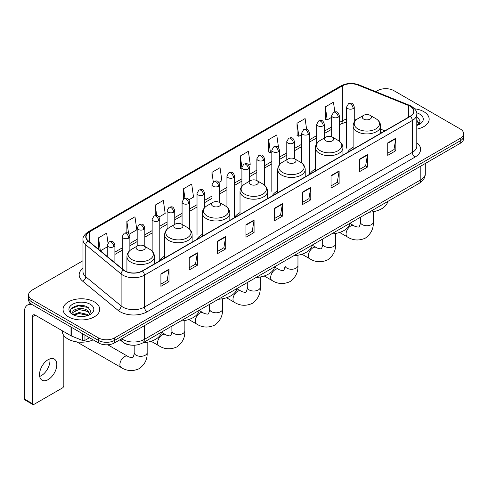 <?xml version="1.0" encoding="UTF-8"?>
<svg xmlns="http://www.w3.org/2000/svg" width="488" height="488" viewBox="0 0 488 488"><rect width="100%" height="100%" fill="white"/><g stroke="black" fill="none" stroke-linecap="round" stroke-linejoin="round"><path stroke-width="0.73" d="M164.627 256.127A20.24 11.688 0 0 0 159.045 261.239M202.325 234.362A20.24 11.688 0 0 0 196.743 239.474M240.023 212.597A20.24 11.688 0 0 0 234.441 217.709M277.721 190.832A20.24 11.688 0 0 0 272.139 195.944M315.419 169.068A20.24 11.688 0 0 0 309.837 174.179M353.117 147.303A20.24 11.688 0 0 0 347.535 152.415M382.171 132.419L380.616 131.791M131.754 345.181A11.456 6.612 180 0 1 123.171 342.375L119.993 339.758M82.991 260.714L31.964 290.177A11.456 6.612 0 0 0 28.603 294.856L28.603 299.846A11.456 6.612 0 0 0 31.964 304.518L98.393 342.875A11.456 6.612 0 0 0 114.595 342.875L460.245 143.313A11.456 6.612 0 0 0 463.6 138.635L463.6 136.14A11.456 6.612 0 0 1 460.245 140.819A11.456 6.612 0 0 0 463.6 136.14L463.6 133.645A11.456 6.612 0 0 0 460.245 128.972L393.816 90.616A11.456 6.612 0 0 0 377.614 90.616L375.784 91.671M28.603 294.856A11.456 6.612 0 0 0 31.964 299.528L98.393 337.885A11.456 6.612 0 0 0 114.595 337.885L114.595 340.38L460.245 140.819L114.595 340.38A11.456 6.612 0 0 1 98.393 340.38A11.456 6.612 0 0 0 114.595 340.38L114.595 342.875M31.964 299.528L31.964 302.023L98.393 340.38L31.964 302.023A11.456 6.612 0 0 1 28.603 297.351A11.456 6.612 0 0 0 31.964 302.023L31.964 304.518M423.791 111.667A18.331 10.584 0 0 0 414.635 108.793A18.331 10.584 0 0 1 423.791 111.667A18.331 10.584 0 0 1 429.159 119.145A18.331 10.584 0 0 0 423.791 111.667M94.343 301.871A18.331 10.584 0 0 0 74.365 299.577A18.331 10.584 0 0 0 63.05 309.355A18.331 10.584 0 0 0 68.418 316.834A18.331 10.584 0 0 0 88.395 319.128A18.331 10.584 0 0 0 99.711 309.355A18.331 10.584 0 0 0 94.343 301.871A18.331 10.584 0 0 0 74.365 299.577A18.331 10.584 0 0 0 63.05 309.355A18.331 10.584 0 0 0 68.418 316.834A18.331 10.584 0 0 0 88.395 319.128A18.331 10.584 0 0 0 99.711 309.355A18.331 10.584 0 0 0 94.343 301.871M410.152 106.286A12.218 7.058 180 0 1 413.733 111.276A12.218 7.058 180 0 1 410.152 116.26L142.27 270.919A12.218 7.058 180 0 1 123.623 269.98L88.255 240.822A12.218 7.058 180 0 1 86.047 236.771A12.218 7.058 180 0 1 89.627 231.782L342.363 85.864A12.218 7.058 180 0 1 358.015 85.077L408.523 105.493A12.218 7.058 180 0 1 410.152 106.286M410.365 106.158A12.523 7.235 0 0 0 408.694 105.347L358.186 84.93A12.523 7.235 0 0 0 342.149 85.742L89.408 231.66A12.523 7.235 0 0 0 88.005 240.919L123.373 270.077A12.523 7.235 0 0 0 142.49 271.047L410.365 116.388A12.523 7.235 0 0 0 410.365 106.158M160.906 273.853L160.906 286.328L169.007 281.649L169.007 269.175L160.906 273.853M160.906 284.114L167.146 280.509L168.976 269.589A3.056 1.763 -120 0 0 169.007 269.175M167.091 280.539L169.007 281.649M189.259 257.481L189.259 269.956L197.359 265.277L197.359 252.808L189.259 257.481M189.259 267.741L195.499 264.142L197.329 253.217A3.056 1.763 -120 0 0 197.359 252.808M195.444 264.173L197.359 265.277M217.611 241.115L217.611 253.583L225.712 248.911L225.712 236.436L217.611 241.115M217.611 251.375L223.852 247.77L225.682 236.851A3.056 1.763 -120 0 0 225.712 236.436M223.797 247.8L225.712 248.911M245.97 224.742L245.97 237.217L254.071 232.538L254.071 220.064L245.97 224.742M245.97 235.002L252.204 231.397L254.034 220.478A3.056 1.763 -120 0 0 254.071 220.064M252.15 231.434L254.071 232.538M387.74 142.892L387.74 155.367L395.841 150.688L395.841 138.214L387.74 142.892M387.74 153.153L393.981 149.548L395.805 138.629A3.056 1.763 -120 0 0 395.841 138.214M393.926 149.578L395.841 150.688M359.381 159.265L359.381 171.733L367.488 167.055L367.488 154.586L359.381 159.265M359.381 169.519L365.622 165.92L367.452 155.001A3.056 1.763 -120 0 0 367.488 154.586M365.567 165.951L367.488 167.055M331.029 175.631L331.029 188.106L339.13 183.427L339.13 170.952L331.029 175.631M331.029 185.891L337.269 182.292L339.099 171.367A3.056 1.763 -120 0 0 339.13 170.952M337.214 182.323L339.13 183.427M302.676 192.004L302.676 204.472L310.777 199.799L310.777 187.325L302.676 192.004M302.676 202.264L308.916 198.659L310.746 187.74A3.056 1.763 -120 0 0 310.777 187.325M308.861 198.689L310.777 199.799M274.323 208.37L274.323 220.844L282.424 216.166L282.424 203.697L274.323 208.37M274.323 218.63L280.563 215.031L282.387 204.112A3.056 1.763 -120 0 0 282.424 203.697M280.509 215.062L282.424 216.166M416.789 129.155A18.331 10.584 0 0 0 429.159 119.145A18.331 10.584 0 0 1 416.789 129.155M114.595 337.885L460.245 138.324A11.456 6.612 0 0 0 463.6 133.645M159.033 216.995L165.164 213.451L163.334 200.422L155.233 205.1L155.233 215.519M129.113 234.27L136.811 229.824L134.981 216.794L126.88 221.467L126.88 232.819M108.001 242.933L106.628 233.16L98.527 237.839L98.527 249.289M248.795 165.17L250.228 164.34L248.398 151.31L240.297 155.989L240.425 168.384M278.538 147.681L276.751 134.938L268.65 139.617L268.784 152.012M306.598 129.222L305.104 118.572L297.003 123.251L297.137 135.646M334.817 111.862L333.463 102.199L325.362 106.878L325.49 119.273M188.954 199.72L193.516 197.085L191.692 184.049L183.586 188.728L183.586 198.945M218.874 182.445L221.875 180.713L220.045 167.683L211.944 172.356L211.987 184.806M211.987 202.892L211.944 184.708M211.944 172.356L213.274 181.859M241.908 168.939L240.297 168.336M240.297 155.989L241.908 167.451A3.819 2.202 0 0 0 243.024 169.007A3.819 2.202 0 0 0 248.422 169.007A3.819 2.202 0 0 0 249.545 167.445C247.995 162.547 246.489 163.523 243.817 164.139A3.819 2.202 60 0 1 245.726 164.328A3.819 2.202 -120 0 1 248.422 169.007M268.65 139.617L270.48 152.653L271.828 151.872M270.48 152.653L268.65 151.963M297.003 123.251L298.833 136.28L301.749 134.596M298.833 136.28L297.003 135.597M325.362 106.878L327.186 119.908L331.669 117.321M327.186 119.908L325.362 119.224M183.586 188.728L184.934 198.299M155.233 205.1L156.697 215.519M126.88 221.467L128.6 233.703M100.406 250.838L107.262 246.879M98.527 237.839L100.345 250.783M416.789 124.141L417.935 125.05M416.789 125.135L417.112 125.355M416.789 120.182L419.412 123.702M416.789 121.17L419.216 123.958M416.789 125.459A12.45 7.186 0 0 0 419.631 124.233A12.45 7.186 0 0 0 419.631 114.064A12.45 7.186 0 0 0 416.642 112.795M418.234 124.922L420.186 121.097L417.716 117.376M416.789 116.913L417.551 117.266M363.627 119.084A4.581 2.647 0 0 0 370.105 119.084A4.581 2.647 0 0 0 370.105 115.345L375.797 118.627A12.627 7.289 0 0 1 375.797 128.942A12.627 7.289 0 0 1 357.936 128.942A12.627 7.289 0 0 1 357.936 118.627C354.825 120.475 353.22 122.927 353.117 125.989A13.749 7.936 0 0 0 357.143 131.601A13.749 7.936 0 0 0 372.124 133.322A13.749 7.936 0 0 0 380.616 125.989C380.512 122.927 378.908 120.475 375.797 118.627L370.105 115.345A4.581 2.647 0 0 0 363.627 115.345A4.581 2.647 0 0 0 363.627 119.084M369.148 212.213A21.002 12.127 0 0 0 387.746 201.471M325.929 140.849A4.581 2.647 0 0 0 332.407 140.849A4.581 2.647 0 0 0 332.407 137.11L338.099 140.392A12.627 7.289 0 0 1 338.099 150.707A12.627 7.289 0 0 1 320.238 150.707A12.627 7.289 0 0 1 320.238 140.392C317.127 142.24 315.522 144.692 315.419 147.754A13.749 7.936 0 0 0 319.445 153.366A13.749 7.936 0 0 0 334.426 155.086A13.749 7.936 0 0 0 342.918 147.754C342.814 144.692 341.21 142.24 338.099 140.392L332.407 137.11A4.581 2.647 0 0 0 325.929 137.11A4.581 2.647 0 0 0 325.929 140.849M331.45 233.978A21.002 12.127 0 0 0 350.048 223.236M288.231 162.614A4.581 2.647 0 0 0 294.709 162.614A4.581 2.647 0 0 0 294.709 158.874L300.401 162.156A12.627 7.289 0 0 1 300.401 172.471A12.627 7.289 0 0 1 282.54 172.471A12.627 7.289 0 0 1 282.54 162.156C279.429 164.005 277.825 166.457 277.721 169.519A13.749 7.936 0 0 0 281.747 175.131A13.749 7.936 0 0 0 296.728 176.851A13.749 7.936 0 0 0 305.22 169.519C305.116 166.457 303.512 164.005 300.401 162.156L294.709 158.874A4.581 2.647 0 0 0 288.231 158.874A4.581 2.647 0 0 0 288.231 162.614M293.752 255.743A21.002 12.127 0 0 0 312.35 245M250.533 184.379A4.581 2.647 0 0 0 257.011 184.379A4.581 2.647 0 0 0 257.011 180.633L262.703 183.921A12.627 7.289 0 0 1 262.703 194.236A12.627 7.289 0 0 1 244.842 194.236A12.627 7.289 0 0 1 244.842 183.921C241.731 185.769 240.126 188.222 240.023 191.284A13.749 7.936 0 0 0 244.049 196.896A13.749 7.936 0 0 0 259.03 198.616A13.749 7.936 0 0 0 267.522 191.284C267.418 188.222 265.814 185.769 262.703 183.921L257.011 180.633A4.581 2.647 0 0 0 250.533 180.633A4.581 2.647 0 0 0 250.533 184.379M256.054 277.507A21.002 12.127 0 0 0 274.652 266.765M212.835 206.143A4.581 2.647 0 0 0 219.313 206.143A4.581 2.647 0 0 0 219.313 202.398L225.005 205.686A12.627 7.289 0 0 1 225.005 215.995A12.627 7.289 0 0 1 207.144 215.995A12.627 7.289 0 0 1 207.144 205.686C204.033 207.534 202.429 209.986 202.325 213.049A13.749 7.936 0 0 0 206.351 218.661A13.749 7.936 0 0 0 221.339 220.381A13.749 7.936 0 0 0 229.824 213.049C229.72 209.986 228.116 207.534 225.005 205.686L219.313 202.398A4.581 2.647 0 0 0 212.835 202.398A4.581 2.647 0 0 0 212.835 206.143M218.356 299.272A21.002 12.127 0 0 0 236.954 288.53M175.137 227.908A4.581 2.647 0 0 0 181.615 227.908A4.581 2.647 0 0 0 181.615 224.163L187.307 227.451A12.627 7.289 0 0 1 187.307 237.76A12.627 7.289 0 0 1 169.446 237.76A12.627 7.289 0 0 1 169.446 227.451C166.335 229.299 164.731 231.751 164.627 234.813A13.749 7.936 0 0 0 168.653 240.425A13.749 7.936 0 0 0 183.641 242.146A13.749 7.936 0 0 0 192.126 234.813C192.022 231.751 190.418 229.299 187.307 227.451L181.615 224.163A4.581 2.647 0 0 0 175.137 224.163A4.581 2.647 0 0 0 175.137 227.908M180.658 321.037A21.002 12.127 0 0 0 199.256 310.295M137.439 249.673A4.581 2.647 0 0 0 143.917 249.673A4.581 2.647 0 0 0 143.917 245.928L149.609 249.215A12.627 7.289 0 0 1 149.609 259.524A12.627 7.289 0 0 1 131.748 259.524A12.627 7.289 0 0 1 131.748 249.215C128.637 251.064 127.032 253.516 126.929 256.578A13.749 7.936 0 0 0 130.955 262.19A13.749 7.936 0 0 0 145.942 263.91A13.749 7.936 0 0 0 154.428 256.578C154.324 253.516 152.72 251.064 149.609 249.215L143.917 245.928A4.581 2.647 0 0 0 137.439 245.928A4.581 2.647 0 0 0 137.439 249.673M142.96 342.802A21.002 12.127 0 0 0 161.559 332.06M49.794 358.887A12.218 7.058 -60 0 1 41.309 375.65A12.218 7.058 -60 0 1 39.68 376.413M48.166 379.603A12.218 7.058 120 0 0 56.144 368.837A12.218 7.058 120 0 0 54.272 359.046A12.218 7.058 120 0 0 48.166 359.65A12.218 7.058 120 0 0 40.181 370.416A12.218 7.058 120 0 0 42.053 380.213A12.218 7.058 120 0 0 48.166 379.603M84.955 335.116L84.955 340.337L89.481 337.726M31.83 304.445A15.274 8.821 -120 0 0 27.566 305.012A15.274 8.821 -120 0 0 24.4 312.003L24.4 399.001L32.501 403.68L32.501 316.681A3.819 2.202 60 0 1 33.294 314.931A3.819 2.202 60 0 1 35.203 315.12L70.998 335.787L70.998 327.058M32.501 403.68A1.909 1.104 120 0 0 32.897 404.552L24.796 399.873A1.909 1.104 -60 0 1 24.4 399.001M32.897 404.552A1.909 1.104 120 0 0 33.849 404.454L62.476 387.93A1.909 1.104 120 0 0 63.824 385.593L63.824 335.518M84.955 340.337A1.909 1.104 180 0 1 82.509 340.465L71.254 335.915A1.909 1.104 180 0 1 70.998 335.787M62.281 330.76L62.281 331.181A19.093 11.023 0 0 0 67.875 338.977A19.093 11.023 0 0 0 93.165 339.855M79.306 316.444L82.185 316.523M73.584 314.614L79.147 312.491L87.48 314.443L88.493 315.254M74.097 315.15L79.147 313.485L87.663 315.559M73.676 314.998L72.779 312.906A8.632 4.984 0 0 0 74.176 315.217M89.963 313.906L87.48 310.484C82.301 306.616 71.644 309.002 72.779 312.906L72.749 312.527M72.803 313.028L73.041 312.387L79.147 309.526L87.48 311.472L89.768 314.168M88.785 315.132L90.737 311.301L88.267 307.586C79.532 301.303 64.013 309.581 72.974 314.65L73.42 314.925M90.182 304.268A12.45 7.186 0 0 0 72.578 304.268A12.45 7.186 0 0 0 72.578 314.437A12.45 7.186 0 0 0 90.182 314.437A12.45 7.186 0 0 0 90.182 304.268M71.157 308.831L78.464 305.83L88.102 307.471M75.719 310.289L78.464 309.795L85.345 310.38M75.719 314.248L78.464 313.754L85.345 314.339M121.671 338.788A15.274 8.821 0 0 0 122.695 339.441A15.274 8.821 0 0 0 144.296 339.441L420.821 179.797A15.274 8.821 0 0 0 425.292 173.557C425.402 177.351 423.389 180.597 419.235 183.293L142.716 342.942A7.637 4.41 60 0 0 144.296 339.441L144.296 325.722M420.821 166.072L420.821 179.797A7.637 4.41 60 0 1 419.235 183.293M121.048 339.148A7.637 5.106 129.5 0 0 122.378 341.63L120.06 339.715M460.245 143.313L460.245 138.324M98.393 342.875L98.393 337.885M416.789 142.703A19.093 11.023 180 0 1 415.014 157.112L147.132 311.771A3.819 2.202 60 0 1 144.43 307.092L412.311 152.433A15.274 8.821 0 0 0 416.789 146.199L416.789 114.265A15.274 8.821 180 0 1 412.311 120.505A3.819 2.202 -120 0 0 410.365 116.388M147.132 311.771A19.093 11.023 180 0 1 120.127 311.771A19.093 11.023 180 0 1 117.992 310.295L82.624 281.137A19.093 11.023 180 0 1 82.991 268.199M122.83 307.092A15.274 8.821 0 0 0 144.43 307.092L144.43 275.165A15.274 8.821 180 0 1 121.115 273.981L85.754 244.823A15.274 8.821 180 0 1 82.991 239.767L82.991 271.694A15.274 8.821 0 0 0 85.754 276.757L121.115 305.915A15.274 8.821 0 0 0 122.83 307.092M416.789 114.265C417.295 111.88 415.538 109.221 411.524 106.28L409.511 105.31A3.819 1.787 112 0 0 408.694 105.347M409.511 105.31L359.003 84.888C352.678 82.649 346.675 82.978 340.99 85.864A3.819 2.202 60 0 1 342.149 85.742M89.408 231.66A3.819 2.202 -120 0 0 88.255 231.782C84.29 234.63 82.533 237.29 82.991 239.767M88.005 240.919A3.819 2.556 129.5 0 0 85.754 244.823L85.754 276.757A3.819 2.556 -50.5 0 1 82.624 281.137M359.003 84.888A3.819 1.787 112 0 0 358.186 84.93M123.373 270.077A3.819 2.556 129.5 0 0 121.115 273.981L121.115 305.915A3.819 2.556 -50.5 0 1 117.992 310.295M142.49 271.047A3.819 2.202 60 0 1 144.43 275.165L412.311 120.505L412.311 152.433A3.819 2.202 60 0 0 415.014 157.112M89.627 231.782L89.627 241.95M408.523 105.493L408.523 117.205M358.015 85.077L358.015 118.584M384.873 130.857L380.616 129.137M356.612 119.511A12.218 7.058 0 0 0 354.264 118.981M346.626 119.194A12.218 7.058 0 0 0 342.363 120.792L339.306 122.555M342.363 85.864L342.363 120.792A6.875 3.971 60 0 1 340.941 123.94L339.306 124.879M331.669 126.965L324.343 131.193M316.706 135.603L309.386 139.83M301.749 144.241L294.423 148.468M286.785 152.878L279.465 157.106M271.828 161.516L264.502 165.743M256.865 170.153L249.545 174.381M241.908 178.791L234.582 183.018M226.944 187.422L219.624 191.65M211.987 196.06L204.661 200.287M197.024 204.698L189.704 208.925M182.067 213.335L174.741 217.563M167.103 221.973L159.783 226.2M152.146 230.611L144.82 234.838M137.183 239.248L129.863 243.475M122.226 247.886L114.9 252.113M274.323 208.766L282.387 204.112M302.676 192.4L310.746 187.74M331.029 176.028L339.099 171.367M359.381 159.655L367.452 155.001M387.74 143.289L395.805 138.629M245.97 225.139L254.034 220.478M217.611 241.505L225.682 236.851M189.259 257.877L197.329 253.217M160.906 274.25L168.976 269.589M373.357 211.688L373.357 221.985A6.49 3.745 180 0 1 371.453 224.632A6.49 3.745 180 0 1 362.273 224.632A6.49 3.745 180 0 1 360.37 221.985C360.766 223.071 359.083 227.774 358.875 226.853C359.571 227.493 354.648 226.603 353.91 225.718L350 223.461M373.357 221.985C373.631 228.701 370.971 234.075 365.366 238.095C359.083 240.938 353.099 240.56 347.413 236.961A6.49 3.745 -60 0 1 346.419 231.757A6.49 3.745 -60 0 1 350.665 226.036A6.49 3.745 -60 0 1 353.91 225.718M335.659 233.453L335.659 243.75A6.49 3.745 180 0 1 333.755 246.397A6.49 3.745 180 0 1 324.575 246.397A6.49 3.745 180 0 1 322.678 243.75C323.068 244.836 321.385 249.539 321.177 248.618C321.873 249.258 316.95 248.368 316.212 247.483L312.302 245.226M335.659 243.75C335.939 250.466 333.274 255.84 327.668 259.86C321.385 262.703 315.4 262.324 309.721 258.725A6.49 3.745 -60 0 1 308.721 253.522A6.49 3.745 -60 0 1 312.967 247.8A6.49 3.745 -60 0 1 316.212 247.483M297.961 255.218L297.961 265.515A6.49 3.745 180 0 1 296.057 268.162A6.49 3.745 180 0 1 286.877 268.162A6.49 3.745 180 0 1 284.98 265.515C285.37 266.594 283.687 271.304 283.479 270.382C284.175 271.023 279.252 270.126 278.514 269.248L274.604 266.991M297.961 265.515C298.241 272.231 295.575 277.605 289.97 281.625C283.687 284.467 277.702 284.089 272.023 280.49A6.49 3.745 -60 0 1 271.023 275.287A6.49 3.745 -60 0 1 275.269 269.565A6.49 3.745 -60 0 1 278.514 269.248M260.263 276.983L260.263 287.279A6.49 3.745 180 0 1 258.365 289.927A6.49 3.745 180 0 1 249.179 289.927A6.49 3.745 180 0 1 247.282 287.279C247.672 288.359 245.989 293.068 245.781 292.147C246.477 292.788 241.56 291.891 240.816 291.013L236.906 288.756M260.263 287.279C260.543 293.996 257.877 299.37 252.272 303.39C245.989 306.232 240.004 305.854 234.325 302.255A6.49 3.745 -60 0 1 233.331 297.052A6.49 3.745 -60 0 1 237.571 291.33A6.49 3.745 -60 0 1 240.816 291.013M222.565 298.748L222.565 309.044A6.49 3.745 180 0 1 220.667 311.692A6.49 3.745 180 0 1 211.481 311.692A6.49 3.745 180 0 1 209.584 309.044C209.974 310.124 208.291 314.833 208.083 313.906C208.779 314.553 203.862 313.656 203.118 312.771L199.214 310.521M222.565 309.044C222.845 315.76 220.179 321.135 214.574 325.154C208.291 327.997 202.306 327.619 196.627 324.02A6.49 3.745 -60 0 1 195.633 318.816A6.49 3.745 -60 0 1 199.873 313.095A6.49 3.745 -60 0 1 203.118 312.771M184.867 320.512L184.867 330.809A6.49 3.745 180 0 1 182.969 333.457A6.49 3.745 180 0 1 173.789 333.457A6.49 3.745 180 0 1 171.886 330.809C172.282 331.889 170.593 336.598 170.385 335.671C171.081 336.317 166.164 335.421 165.42 334.536L161.516 332.285M184.867 330.809C185.147 337.525 182.481 342.893 176.876 346.919C170.593 349.762 164.609 349.384 158.929 345.785A6.49 3.745 -60 0 1 157.935 340.581A6.49 3.745 -60 0 1 162.175 334.86A6.49 3.745 -60 0 1 165.42 334.536M147.169 342.277L147.169 352.574A6.49 3.745 180 0 1 145.272 355.221A6.49 3.745 180 0 1 136.091 355.221A6.49 3.745 180 0 1 134.188 352.574C134.584 353.654 132.895 358.363 132.687 357.436C133.383 358.082 128.466 357.185 127.722 356.301L107.744 344.772M147.169 352.574C147.449 359.29 144.784 364.658 139.178 368.684C132.895 371.527 126.917 371.148 121.231 367.549A6.49 3.745 -60 0 1 120.237 362.346A6.49 3.745 -60 0 1 124.477 356.624A6.49 3.745 -60 0 1 127.722 356.301M353.147 108.543A3.819 2.202 0 0 0 354.264 106.988C352.714 102.09 351.207 103.066 348.536 103.682A3.819 2.202 60 0 1 350.445 103.871A3.819 2.202 -120 0 1 353.147 108.543A3.819 2.202 0 0 1 347.749 108.543A3.819 2.202 0 0 1 346.626 106.988L348.536 103.682M338.184 117.181A3.819 2.202 0 0 0 339.306 115.626C337.757 110.727 336.25 111.703 333.579 112.313A3.819 2.202 60 0 1 335.488 112.502A3.819 2.202 -120 0 1 338.184 117.181A3.819 2.202 0 0 1 332.785 117.181A3.819 2.202 0 0 1 331.669 115.626L333.579 112.313M323.227 125.819A3.819 2.202 0 0 0 324.343 124.263C322.794 119.365 321.287 120.341 318.615 120.951A3.819 2.202 60 0 1 320.525 121.14A3.819 2.202 -120 0 1 323.227 125.819A3.819 2.202 0 0 1 317.828 125.819A3.819 2.202 0 0 1 316.706 124.263L318.615 120.951M308.264 134.456A3.819 2.202 0 0 0 309.386 132.901C307.837 127.996 306.33 128.972 303.658 129.588A3.819 2.202 60 0 1 305.567 129.778A3.819 2.202 -120 0 1 308.264 134.456A3.819 2.202 0 0 1 302.865 134.456A3.819 2.202 0 0 1 301.749 132.901L303.658 129.588M293.306 143.094A3.819 2.202 0 0 0 294.423 141.532C292.873 136.634 291.366 137.61 288.695 138.226A3.819 2.202 60 0 1 290.604 138.415A3.819 2.202 -120 0 1 293.306 143.094A3.819 2.202 0 0 1 287.908 143.094A3.819 2.202 0 0 1 286.785 141.532L288.695 138.226M278.343 151.731A3.819 2.202 0 0 0 279.465 150.17C277.916 145.272 276.409 146.248 273.738 146.864A3.819 2.202 60 0 1 275.647 147.053A3.819 2.202 -120 0 1 278.343 151.731A3.819 2.202 0 0 1 272.945 151.731A3.819 2.202 0 0 1 271.828 150.17L273.738 146.864M263.386 160.369A3.819 2.202 0 0 0 264.502 158.807C262.953 153.909 261.446 154.885 258.774 155.501A3.819 2.202 60 0 1 260.683 155.69A3.819 2.202 -120 0 1 263.386 160.369A3.819 2.202 0 0 1 257.987 160.369A3.819 2.202 0 0 1 256.865 158.807L258.774 155.501M233.465 177.644A3.819 2.202 0 0 0 234.582 176.083C233.032 171.184 231.525 172.16 228.854 172.776A3.819 2.202 60 0 1 230.763 172.965A3.819 2.202 -120 0 1 233.465 177.644A3.819 2.202 0 0 1 228.067 177.644A3.819 2.202 0 0 1 226.944 176.083L228.854 172.776M218.502 186.282A3.819 2.202 0 0 0 219.624 184.72C218.075 179.822 216.568 180.798 213.896 181.414A3.819 2.202 60 0 1 215.806 181.603A3.819 2.202 -120 0 1 218.502 186.282A3.819 2.202 0 0 1 213.103 186.282A3.819 2.202 0 0 1 211.987 184.72L213.896 181.414M203.545 194.919A3.819 2.202 0 0 0 204.661 193.358C203.112 188.459 201.605 189.435 198.933 190.052A3.819 2.202 60 0 1 200.843 190.241A3.819 2.202 -120 0 1 203.545 194.919A3.819 2.202 0 0 1 198.146 194.919A3.819 2.202 0 0 1 197.024 193.358L198.933 190.052M188.581 203.557A3.819 2.202 0 0 0 189.704 201.995C188.154 197.097 186.648 198.073 183.976 198.689A3.819 2.202 60 0 1 185.885 198.878A3.819 2.202 -120 0 1 188.581 203.557A3.819 2.202 0 0 1 183.183 203.557A3.819 2.202 0 0 1 182.067 201.995L183.976 198.689M173.624 212.195A3.819 2.202 0 0 0 174.741 210.633C173.191 205.735 171.684 206.711 169.013 207.327A3.819 2.202 60 0 1 170.922 207.516A3.819 2.202 -120 0 1 173.624 212.195A3.819 2.202 0 0 1 168.226 212.195A3.819 2.202 0 0 1 167.103 210.633L169.013 207.327M158.661 220.826A3.819 2.202 0 0 0 159.783 219.271C158.234 214.372 156.727 215.348 154.055 215.964A3.819 2.202 60 0 1 155.965 216.154A3.819 2.202 -120 0 1 158.661 220.826A3.819 2.202 0 0 1 153.262 220.826A3.819 2.202 0 0 1 152.146 219.271L154.055 215.964M143.704 229.464A3.819 2.202 0 0 0 144.82 227.908C143.271 223.01 141.764 223.986 139.092 224.602A3.819 2.202 60 0 1 141.001 224.791A3.819 2.202 -120 0 1 143.704 229.464A3.819 2.202 0 0 1 138.305 229.464A3.819 2.202 0 0 1 137.183 227.908L139.092 224.602M128.74 238.101A3.819 2.202 0 0 0 129.863 236.546C128.314 231.648 126.807 232.624 124.135 233.24A3.819 2.202 60 0 1 126.044 233.429A3.819 2.202 -120 0 1 128.74 238.101A3.819 2.202 0 0 1 123.342 238.101A3.819 2.202 0 0 1 122.226 236.546L124.135 233.24M113.783 246.739A3.819 2.202 0 0 0 114.9 245.183C113.35 240.285 111.843 241.261 109.172 241.871A3.819 2.202 60 0 1 111.081 242.066A3.819 2.202 -120 0 1 113.783 246.739A3.819 2.202 0 0 1 108.385 246.739A3.819 2.202 0 0 1 107.262 245.183L109.172 241.871M32.501 316.681L35.203 315.12M71.254 327.204L71.254 335.915M82.509 340.465L82.509 333.707M142.716 342.942C136.567 346.029 130.424 346.029 124.275 342.942L122.378 341.63M425.292 173.557L425.292 163.492M340.99 85.864L88.255 231.782M346.626 122.006L340.941 123.94M331.669 129.29L324.343 133.517M316.706 137.927L309.386 142.154M301.749 146.565L294.423 150.792M286.785 155.202L279.465 159.43M271.828 163.84L264.502 168.067M256.865 172.477L249.545 176.705M241.908 181.115L234.582 185.342M226.944 189.753L219.624 193.98M211.987 198.39L204.661 202.618M197.024 207.022L189.704 211.249M182.067 215.659L174.741 219.887M167.103 224.297L159.783 228.524M152.146 232.935L144.82 237.162M137.183 241.572L129.863 245.799M122.226 250.21L114.9 254.437M382.256 132.37L380.616 131.705M347.413 236.961L339.599 232.447M380.616 133.316L380.616 125.989M353.117 149.194L353.117 125.989M363.627 115.345L357.936 118.627M360.37 217.276L360.37 221.985M309.721 258.725L301.901 254.211M342.918 155.08L342.918 147.754M315.419 170.959L315.419 147.754M325.929 137.11L320.238 140.392M322.678 239.041L322.678 243.75M272.023 280.49L264.203 275.976M305.22 176.845L305.22 169.519M277.721 192.723L277.721 169.519M288.231 158.874L282.54 162.156M284.98 260.805L284.98 265.515M234.325 302.255L226.505 297.741M267.522 198.61L267.522 191.284M240.023 214.488L240.023 191.284M250.533 180.633L244.842 183.921M247.282 282.57L247.282 287.279M196.627 324.02L188.807 319.506M229.824 220.375L229.824 213.049M202.325 236.247L202.325 213.049M212.835 202.398L207.144 205.686M209.584 304.335L209.584 309.044M158.929 345.785L151.109 341.271M192.126 242.139L192.126 234.813M164.627 258.012L164.627 234.813M175.137 224.163L169.446 227.451M171.886 326.1L171.886 330.809M121.231 367.549L76.768 341.881M154.428 263.904L154.428 256.578M126.929 271.834L126.929 256.578M137.439 245.928L131.748 249.215M134.188 345.242L134.188 352.574M354.264 122.055L354.264 106.988M346.626 148.145L346.626 106.988M339.306 141.184L339.306 115.626M331.669 136.762L331.669 115.626M324.343 138.019L324.343 124.263M316.706 143.6L316.706 124.263M309.386 174.057L309.386 132.901M301.749 163.053L301.749 132.901M294.423 158.722L294.423 141.532M286.785 159.704L286.785 141.532M279.465 164.743L279.465 150.17M271.828 191.333L271.828 150.17M264.502 185.19L264.502 158.807M256.865 180.554L256.865 158.807M249.545 181.207L249.545 167.445M241.908 186.337L241.908 167.445L243.817 164.139M234.582 217.245L234.582 176.083M226.944 207.077L226.944 176.083M219.624 202.581L219.624 184.72M204.661 207.595L204.661 193.358M197.024 234.521L197.024 193.358M189.704 229.269L189.704 201.995M182.067 224.425L182.067 201.995M174.741 224.395L174.741 210.633M167.103 229.22L167.103 210.633M159.783 260.086L159.783 219.271M152.146 251.18L152.146 219.271M144.82 246.452L144.82 227.908M137.183 246.074L137.183 227.908M129.863 250.558L129.863 236.546M122.226 268.827L122.226 236.546M114.9 262.788L114.9 245.183M107.262 256.493L107.262 245.183M27.566 305.012L30.384 303.384"/></g></svg>
